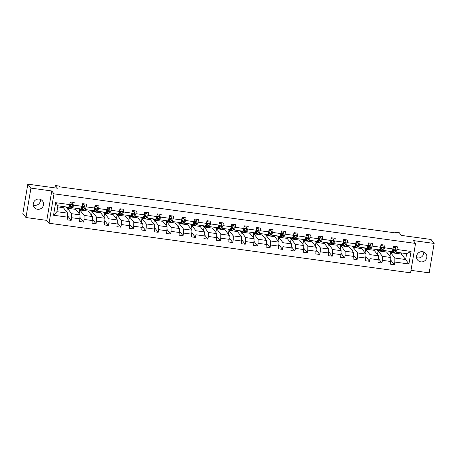 <?xml version="1.0" encoding="UTF-8"?>
<svg xmlns="http://www.w3.org/2000/svg" width="457" height="457" viewBox="0 0 457 457"><rect width="100%" height="100%" fill="white"/><g stroke="black" fill="none" stroke-linecap="round" stroke-linejoin="round"><path stroke-width="0.69" d="M422.565 251.687A5.233 5.073 141.9 0 0 417.584 260.004A5.233 5.073 141.9 0 0 426.13 259.29A5.233 5.073 141.9 0 0 422.565 251.687M416.573 257.594A5.233 5.073 141.9 0 0 423.725 251.984M39.268 199.103A5.233 5.073 141.9 0 0 34.286 207.421A5.233 5.073 141.9 0 0 42.832 206.713A5.233 5.073 141.9 0 0 39.268 199.103M33.275 205.016A5.233 5.073 141.9 0 0 40.427 199.406M25.958 217.526L46.797 220.383L51.767 190.98L30.933 188.118L25.958 217.526L22.85 213.562L27.826 184.16L57.468 188.227L55.354 185.536L54.954 187.884M30.933 188.118L27.826 184.16M410.997 270.344L429.174 272.84L434.15 243.438L431.042 239.474L401.4 235.412L399.287 232.716L395.659 232.219L395.539 232.91M49.036 223.233L410.575 272.829L415.55 243.427L54.006 193.831L49.036 223.233L46.797 220.383M389.941 256.297L390.569 252.567L394.871 258.051L405.627 259.525L408.935 263.986L394.831 262.055L394.38 264.717L390.855 260.227M390.569 252.567L401.326 254.046L405.627 259.525L406.621 253.646L395.865 252.167L395.145 251.253M394.871 258.051L394.831 262.055M377.505 254.589L378.139 250.864L382.44 256.343L390.889 257.502L390.392 264.169L394.38 264.717M390.844 261.507L382.395 260.347L381.949 263.009L378.425 258.525M365.074 252.887L365.709 249.156L370.01 254.64L378.453 255.8L377.962 262.461L381.949 263.009M378.413 259.799L369.964 258.639L369.513 261.301L365.994 256.817M352.644 251.179L353.278 247.454L357.58 252.932L366.023 254.092L365.531 260.758L369.513 261.301M365.983 258.096L357.534 256.937L357.083 259.599L353.564 255.115M340.214 249.476L340.842 245.746L345.144 251.23L353.592 252.39L353.101 259.05L357.083 259.599M353.552 256.388L345.104 255.229L344.652 257.891L341.133 253.407M327.783 247.768L328.412 244.044L332.713 249.522L341.162 250.682L340.671 257.348L344.652 257.891M341.122 254.686L332.673 253.526L332.222 256.188L328.703 251.704M315.353 246.066L315.981 242.336L320.283 247.82L328.732 248.974L328.24 255.64L332.222 256.188M328.686 252.978L320.243 251.818L319.791 254.48L316.273 249.996M302.922 244.358L303.551 240.633L307.852 246.112L316.301 247.271L315.804 253.938L319.791 254.48M316.255 251.276L307.812 250.116L307.361 252.778L303.836 248.294M290.486 242.65L291.12 238.925L295.422 244.409L303.865 245.563L303.374 252.23L307.361 252.778M303.825 249.568L295.376 248.408L294.931 251.07L291.406 246.586M278.056 240.948L278.69 237.223L282.992 242.701L291.435 243.861L290.943 250.527L294.931 251.07M291.395 247.865L282.946 246.706L282.495 249.368L278.976 244.878M265.626 239.24L266.254 235.515L270.561 240.993L279.004 242.153L278.513 248.819L282.495 249.368M278.964 246.157L270.515 244.998L270.064 247.66L266.545 243.175M253.195 237.537L253.824 233.807L258.125 239.291L266.574 240.451L266.083 247.117L270.064 247.66M266.534 244.449L258.085 243.295L257.634 245.957L254.115 241.467M240.765 235.829L241.393 232.105L245.695 237.583L254.143 238.743L253.652 245.409L257.634 245.957M254.098 242.747L245.655 241.587L245.203 244.249L241.684 239.765M228.334 234.127L228.963 230.397L233.264 235.881L241.713 237.04L241.222 243.701L245.203 244.249M241.667 241.039L233.224 239.885L232.773 242.547L229.254 238.057M215.904 232.419L216.532 228.694L220.834 234.173L229.283 235.332L228.786 241.999L232.773 242.547M229.237 239.337L220.794 238.177L220.343 240.839L216.818 236.355M203.468 230.716L204.102 226.986L208.403 232.47L216.847 233.63L216.355 240.291L220.343 240.839M216.807 237.629L208.358 236.475L207.912 239.137L204.388 234.647M191.037 229.008L191.672 225.284L195.973 230.762L204.416 231.922L203.925 238.588L207.912 239.137M204.376 235.926L195.927 234.767L195.476 237.429L191.957 232.944M178.607 227.306L179.235 223.576L183.537 229.06L191.986 230.219L191.494 236.88L195.476 237.429M191.946 234.218L183.497 233.059L183.046 235.721L179.527 231.236M166.177 225.598L166.805 221.874L171.107 227.352L179.555 228.511L179.064 235.178L183.046 235.721M179.515 232.516L171.067 231.356L170.615 234.018L167.096 229.534M153.746 223.896L154.375 220.165L158.676 225.649L167.125 226.803L166.634 233.47L170.615 234.018M167.079 230.808L158.636 229.648L158.185 232.31L154.666 227.826M141.316 222.188L141.944 218.463L146.246 223.941L154.695 225.101L154.198 231.768L158.185 232.31M154.649 229.106L146.206 227.946L145.754 230.608L142.236 226.124M128.885 220.485L129.514 216.755L133.815 222.239L142.264 223.393L141.767 230.06L145.754 230.608M142.218 227.397L133.77 226.238L133.324 228.9L129.799 224.416M116.449 218.777L117.083 215.053L121.385 220.531L129.828 221.691L129.337 228.357L133.324 228.9M129.788 225.695L121.339 224.536L120.894 227.198L117.369 222.713M104.019 217.069L104.653 213.345L108.955 218.823L117.398 219.983L116.906 226.649L120.894 227.198M117.358 223.987L108.909 222.827L108.458 225.49L104.939 221.005M91.589 215.367L92.217 211.637L96.518 217.121L104.967 218.28L104.476 224.947L108.458 225.49M104.927 222.285L96.478 221.125L96.027 223.787L92.508 219.297M79.158 213.659L79.786 209.934L84.088 215.413L92.537 216.572L92.046 223.239L96.027 223.787M92.497 220.577L84.048 219.417L83.597 222.079L80.078 217.595M66.728 211.957L67.356 208.226L71.658 213.71L80.106 214.87L79.615 221.531L83.597 222.079M80.061 218.869L71.618 217.715L71.166 220.377L67.647 215.887M67.63 217.166L53.526 215.23L55.651 202.674L69.755 204.61L68.67 207.284L57.913 205.804L56.914 211.688L67.676 213.162L67.179 219.828L71.166 220.377M73.737 205.159L82.186 206.318L81.1 208.986L72.652 207.826L73.737 205.159L74.188 202.497L70.207 201.948L69.755 204.61M86.173 206.861L94.616 208.021L93.531 210.694L85.082 209.535L86.173 206.861L86.619 204.199L82.637 203.656L82.186 206.318M98.603 208.569L107.047 209.729L105.961 212.396L97.518 211.243L98.603 208.569L99.055 205.907L95.067 205.359L94.616 208.021M111.034 210.271L119.483 211.431L118.392 214.105L109.948 212.945L111.034 210.271L111.485 207.609L107.498 207.067L107.047 209.729M123.464 211.979L131.913 213.139L130.828 215.807L122.379 214.653L123.464 211.979L123.916 209.317L119.928 208.769L119.483 211.431M135.895 213.682L144.343 214.841L143.258 217.515L134.809 216.355L135.895 213.682L136.346 211.02L132.364 210.477L131.913 213.139M148.325 215.39L156.774 216.549L155.688 219.223L147.24 218.063L148.325 215.39L148.776 212.728L144.795 212.179L144.343 214.841M160.761 217.092L169.204 218.252L168.119 220.925L159.67 219.766L160.761 217.092L161.207 214.43L157.225 213.887L156.774 216.549M173.192 218.8L181.635 219.96L180.549 222.633L172.1 221.474L173.192 218.8L173.637 216.138L169.656 215.59L169.204 218.252M185.622 220.508L194.065 221.662L192.98 224.336L184.537 223.176L185.622 220.508L186.073 217.84L182.086 217.298L181.635 219.96M198.052 222.211L206.501 223.37L205.41 226.044L196.967 224.884L198.052 222.211L198.504 219.549L194.516 219L194.065 221.662M210.483 223.919L218.932 225.073L217.846 227.746L209.397 226.586L210.483 223.919L210.934 221.257L206.947 220.708L206.501 223.37M222.913 225.621L231.362 226.781L230.277 229.454L221.828 228.294L222.913 225.621L223.364 222.959L219.383 222.41L218.932 225.073M235.344 227.329L243.792 228.483L242.707 231.156L234.258 229.997L235.344 227.329L235.795 224.667L231.813 224.119L231.362 226.781M247.78 229.031L256.223 230.191L255.137 232.864L246.689 231.705L247.78 229.031L248.225 226.369L244.244 225.821L243.792 228.483M260.21 230.739L268.653 231.899L267.568 234.567L259.119 233.413L260.21 230.739L260.661 228.077L256.674 227.529L256.223 230.191M272.64 232.442L281.089 233.601L279.998 236.275L271.555 235.115L272.64 232.442L273.092 229.78L269.104 229.237L268.653 231.899M285.071 234.15L293.52 235.309L292.429 237.977L283.986 236.823L285.071 234.15L285.522 231.488L281.535 230.939L281.089 233.601M297.501 235.852L305.95 237.012L304.865 239.685L296.416 238.525L297.501 235.852L297.953 233.19L293.965 232.647L293.52 235.309M309.932 237.56L318.38 238.72L317.295 241.393L308.846 240.233L309.932 237.56L310.383 234.898L306.401 234.35L305.95 237.012M322.362 239.262L330.811 240.422L329.726 243.095L321.277 241.936L322.362 239.262L322.813 236.6L318.832 236.058L318.38 238.72M334.798 240.97L343.241 242.13L342.156 244.803L333.707 243.644L334.798 240.97L335.244 238.308L331.262 237.76L330.811 240.422M347.229 242.673L355.672 243.832L354.586 246.506L346.143 245.346L347.229 242.673L347.68 240.011L343.693 239.468L343.241 242.13M359.659 244.381L368.108 245.54L367.017 248.214L358.574 247.054L359.659 244.381L360.11 241.719L356.123 241.17L355.672 243.832M372.089 246.089L380.538 247.243L379.447 249.916L371.004 248.757L372.089 246.089L372.541 243.427L368.553 242.878L368.108 245.54M384.52 247.791L392.969 248.951L391.883 251.624L383.434 250.465L384.52 247.791L384.971 245.129L380.989 244.581L380.538 247.243M395.865 252.167L396.95 249.499L397.401 246.837L393.42 246.289L392.969 248.951M396.95 249.499L411.054 251.43L408.935 263.986M55.354 185.536L58.982 186.033L59.599 186.822L396.282 233.013L395.659 232.219M383.434 250.465L382.715 249.545M378.139 250.864L386.582 252.024L390.889 257.502M382.44 256.343L382.395 260.347M371.004 248.757L370.284 247.843M365.709 249.156L374.152 250.316L378.453 255.8M370.01 254.64L369.964 258.639M358.574 247.054L357.854 246.134M353.278 247.454L361.721 248.614L366.023 254.092M357.58 252.932L357.534 256.937M346.143 245.346L345.423 244.432M340.842 245.746L349.291 246.906L353.592 252.39M345.144 251.23L345.104 255.229M333.707 243.644L332.987 242.724M328.412 244.044L336.86 245.203L341.162 250.682M332.713 249.522L332.673 253.526M321.277 241.936L320.557 241.022M315.981 242.336L324.43 243.495L328.732 248.974M320.283 247.82L320.243 251.818M308.846 240.233L308.127 239.314M303.551 240.633L312 241.787L316.301 247.271M307.852 246.112L307.812 250.116M296.416 238.525L295.696 237.611M291.12 238.925L299.564 240.085L303.865 245.563M295.422 244.409L295.376 248.408M283.986 236.823L283.266 235.903M278.69 237.223L287.133 238.377L291.435 243.861M282.992 242.701L282.946 246.706M271.555 235.115L270.835 234.201M266.254 235.515L274.703 236.675L279.004 242.153M270.561 240.993L270.515 244.998M259.119 233.413L258.405 232.493M253.824 233.807L262.272 234.967L266.574 240.451M258.125 239.291L258.085 243.295M246.689 231.705L245.969 230.785M241.393 232.105L249.842 233.264L254.143 238.743M245.695 237.583L245.655 241.587M234.258 229.997L233.538 229.083M228.963 230.397L237.412 231.556L241.713 237.04M233.264 235.881L233.224 239.885M221.828 228.294L221.108 227.375M216.532 228.694L224.981 229.854L229.283 235.332M220.834 234.173L220.794 238.177M209.397 226.586L208.678 225.672M204.102 226.986L212.545 228.146L216.847 233.63M208.403 232.47L208.358 236.475M196.967 224.884L196.247 223.964M191.672 225.284L200.115 226.444L204.416 231.922M195.973 230.762L195.927 234.767M184.537 223.176L183.817 222.262M179.235 223.576L187.684 224.735L191.986 230.219M183.537 229.06L183.497 233.059M172.1 221.474L171.381 220.554M166.805 221.874L175.254 223.033L179.555 228.511M171.107 227.352L171.067 231.356M159.67 219.766L158.95 218.852M154.375 220.165L162.823 221.325L167.125 226.803M158.676 225.649L158.636 229.648M147.24 218.063L146.52 217.144M141.944 218.463L150.393 219.617L154.695 225.101M146.246 223.941L146.206 227.946M134.809 216.355L134.09 215.441M129.514 216.755L137.963 217.915L142.264 223.393M133.815 222.239L133.77 226.238M122.379 214.653L121.659 213.733M117.083 215.053L125.526 216.207L129.828 221.691M121.385 220.531L121.339 224.536M109.948 212.945L109.229 212.031M104.653 213.345L113.096 214.504L117.398 219.983M108.955 218.823L108.909 222.827M97.518 211.243L96.798 210.323M92.217 211.637L100.666 212.796L104.967 218.28M96.518 217.121L96.478 221.125M85.082 209.535L84.362 208.62M79.786 209.934L88.235 211.094L92.537 216.572M84.088 215.413L84.048 219.417M72.652 207.826L71.932 206.912M67.356 208.226L75.805 209.386L80.106 214.87M71.658 213.71L71.618 217.715M55.651 202.674L57.913 205.804M51.767 190.98L54.006 193.831M434.15 243.438L413.311 240.576L415.55 243.427M401.326 254.046L401.514 252.944M57.725 206.907L63.374 207.684L67.676 213.162M56.914 211.688L53.526 215.23M411.054 251.43L406.621 253.646M67.505 207.124L67.35 207.387A6.255 1.125 97.8 0 1 66.836 207.838A6.255 1.125 97.8 0 1 66.402 206.97M70.041 202.937L72.115 203.222L72.646 204.919A2.165 0.388 97.8 0 1 72.206 206.45L71.338 207.935A6.255 1.125 97.8 0 1 70.824 208.381L69.31 208.175A6.255 1.125 -82.2 0 0 69.824 207.724L70.692 206.244A2.165 0.388 -82.2 0 0 71.012 205.29L70.932 204.936M70.652 202.834A5.193 0.931 97.8 0 1 70.686 202.571L70.749 202.023M70.521 205.656A5.193 0.931 97.8 0 1 70.515 204.759M72.115 203.222L70.07 202.754M69.253 206.935A5.193 0.931 97.8 0 0 69.453 207.124A5.193 0.931 97.8 0 0 69.881 206.747L71.012 205.29L70.058 205.159A2.165 0.388 97.8 0 1 69.732 206.113L68.864 207.592A6.255 1.125 97.8 0 1 68.35 208.044L66.836 207.838M68.916 207.512A6.255 1.125 -82.2 0 0 69.31 208.175M79.935 208.826L79.781 209.095A6.255 1.125 97.8 0 1 79.272 209.54A6.255 1.125 97.8 0 1 78.833 208.678M82.471 204.639L84.545 204.925L85.076 206.627A2.165 0.388 97.8 0 1 84.636 208.158L83.768 209.637A6.255 1.125 97.8 0 1 83.254 210.089L81.74 209.883A6.255 1.125 -82.2 0 0 82.254 209.432L83.123 207.946A2.165 0.388 -82.2 0 0 83.442 206.992L83.363 206.638M83.083 204.542A5.193 0.931 97.8 0 1 83.117 204.279L83.18 203.731M82.951 207.364A5.193 0.931 97.8 0 1 82.945 206.467M84.545 204.925L82.5 204.462M81.683 208.643A5.193 0.931 97.8 0 0 81.883 208.826A5.193 0.931 97.8 0 0 82.311 208.455L83.442 206.992L82.489 206.861A2.165 0.388 97.8 0 1 82.163 207.815L81.295 209.3A6.255 1.125 97.8 0 1 80.786 209.752L79.272 209.54M81.346 209.215A6.255 1.125 -82.2 0 0 81.74 209.883M92.365 210.534L92.211 210.797A6.255 1.125 97.8 0 1 91.703 211.248A6.255 1.125 97.8 0 1 91.269 210.38M94.902 206.347L96.975 206.633L97.507 208.329A2.165 0.388 97.8 0 1 97.067 209.86L96.199 211.345A6.255 1.125 97.8 0 1 95.684 211.791L94.171 211.585A6.255 1.125 -82.2 0 0 94.685 211.134L95.553 209.654A2.165 0.388 -82.2 0 0 95.873 208.7L95.793 208.346M95.519 206.25A5.193 0.931 97.8 0 1 95.547 205.981L95.61 205.433M95.382 209.066A5.193 0.931 97.8 0 1 95.382 208.175M96.975 206.633L94.93 206.164M94.113 210.346A5.193 0.931 97.8 0 0 94.313 210.534A5.193 0.931 97.8 0 0 94.742 210.163L95.873 208.7L94.919 208.569A2.165 0.388 97.8 0 1 94.593 209.523L93.725 211.008A6.255 1.125 97.8 0 1 93.217 211.454L91.703 211.248M93.776 210.923A6.255 1.125 -82.2 0 0 94.171 211.585M104.802 212.237L104.647 212.505A6.255 1.125 97.8 0 1 104.133 212.951A6.255 1.125 97.8 0 1 103.699 212.088M107.332 208.049L109.412 208.335L109.937 210.037A2.165 0.388 97.8 0 1 109.497 211.568L108.629 213.048A6.255 1.125 97.8 0 1 108.115 213.499L106.601 213.293A6.255 1.125 -82.2 0 0 107.115 212.842L107.983 211.357A2.165 0.388 -82.2 0 0 108.309 210.403L108.229 210.049M107.949 207.952A5.193 0.931 97.8 0 1 107.978 207.689L108.041 207.141M107.812 210.774A5.193 0.931 97.8 0 1 107.812 209.877M109.412 208.335L107.361 207.872M106.544 212.054A5.193 0.931 97.8 0 0 106.749 212.237A5.193 0.931 97.8 0 0 107.172 211.865L108.309 210.403L107.349 210.271A2.165 0.388 97.8 0 1 107.029 211.225L106.161 212.711A6.255 1.125 97.8 0 1 105.647 213.162L104.133 212.951M106.207 212.625A6.255 1.125 -82.2 0 0 106.601 213.293M117.232 213.945L117.078 214.207A6.255 1.125 97.8 0 1 116.564 214.659A6.255 1.125 97.8 0 1 116.129 213.796M119.763 209.757L121.842 210.043L122.367 211.74A2.165 0.388 97.8 0 1 121.928 213.27L121.059 214.756A6.255 1.125 97.8 0 1 120.551 215.207L119.031 214.996A6.255 1.125 -82.2 0 0 119.545 214.55L120.414 213.065A2.165 0.388 -82.2 0 0 120.739 212.111L120.659 211.757M120.38 209.66A5.193 0.931 97.8 0 1 120.408 209.392L120.477 208.843M120.242 212.476A5.193 0.931 97.8 0 1 120.242 211.585M121.842 210.043L119.791 209.58M118.974 213.756A5.193 0.931 97.8 0 0 119.18 213.945A5.193 0.931 97.8 0 0 119.603 213.573L120.739 212.111L119.78 211.979A2.165 0.388 97.8 0 1 119.46 212.933L118.592 214.419A6.255 1.125 97.8 0 1 118.077 214.864L116.564 214.659M118.637 214.333A6.255 1.125 -82.2 0 0 119.031 214.996M129.662 215.653L129.508 215.915A6.255 1.125 97.8 0 1 128.994 216.361A6.255 1.125 97.8 0 1 128.56 215.498M132.193 211.465L134.272 211.745L134.798 213.448A2.165 0.388 97.8 0 1 134.358 214.979L133.49 216.458A6.255 1.125 97.8 0 1 132.981 216.909L131.467 216.704A6.255 1.125 -82.2 0 0 131.976 216.252L132.844 214.773A2.165 0.388 -82.2 0 0 133.17 213.813L133.09 213.465M132.81 211.363A5.193 0.931 97.8 0 1 132.838 211.1L132.907 210.551M132.673 214.184A5.193 0.931 97.8 0 1 132.673 213.288M134.272 211.745L132.227 211.283M131.405 215.464A5.193 0.931 97.8 0 0 131.61 215.647A5.193 0.931 97.8 0 0 132.033 215.276L133.17 213.813L132.216 213.682A2.165 0.388 97.8 0 1 131.89 214.641L131.022 216.121A6.255 1.125 97.8 0 1 130.508 216.572L128.994 216.361M131.068 216.035A6.255 1.125 -82.2 0 0 131.467 216.704M142.093 217.355L141.938 217.618A6.255 1.125 97.8 0 1 141.424 218.069A6.255 1.125 97.8 0 1 140.99 217.206M144.623 213.168L146.703 213.453L147.228 215.15A2.165 0.388 97.8 0 1 146.788 216.681L145.92 218.166A6.255 1.125 97.8 0 1 145.412 218.617L143.898 218.406A6.255 1.125 -82.2 0 0 144.406 217.96L145.275 216.475A2.165 0.388 -82.2 0 0 145.6 215.521L145.52 215.167M145.24 213.071A5.193 0.931 97.8 0 1 145.269 212.802L145.337 212.254M145.103 215.887A5.193 0.931 97.8 0 1 145.103 214.996M146.703 213.453L144.658 212.991M143.835 217.172A5.193 0.931 97.8 0 0 144.041 217.355A5.193 0.931 97.8 0 0 144.463 216.984L145.6 215.521L144.646 215.39A2.165 0.388 97.8 0 1 144.321 216.344L143.452 217.829A6.255 1.125 97.8 0 1 142.938 218.275L141.424 218.069M143.504 217.743A6.255 1.125 -82.2 0 0 143.898 218.406M154.523 219.063L154.369 219.326A6.255 1.125 97.8 0 1 153.855 219.771A6.255 1.125 97.8 0 1 153.421 218.909M157.059 214.876L159.133 215.156L159.664 216.858A2.165 0.388 97.8 0 1 159.225 218.389L158.356 219.874A6.255 1.125 97.8 0 1 157.842 220.32L156.328 220.114A6.255 1.125 -82.2 0 0 156.842 219.663L157.711 218.183A2.165 0.388 -82.2 0 0 158.031 217.224L157.951 216.875M157.671 214.773A5.193 0.931 97.8 0 1 157.705 214.51L157.768 213.962M157.539 217.595A5.193 0.931 97.8 0 1 157.534 216.698M159.133 215.156L157.088 214.693M156.271 218.874A5.193 0.931 97.8 0 0 156.471 219.057A5.193 0.931 97.8 0 0 156.9 218.686L158.031 217.224L157.077 217.092A2.165 0.388 97.8 0 1 156.751 218.052L155.883 219.531A6.255 1.125 97.8 0 1 155.374 219.983L153.855 219.771M155.934 219.451A6.255 1.125 -82.2 0 0 156.328 220.114M166.954 220.765L166.799 221.028A6.255 1.125 97.8 0 1 166.291 221.479A6.255 1.125 97.8 0 1 165.851 220.617M169.49 216.578L171.564 216.864L172.095 218.56A2.165 0.388 97.8 0 1 171.655 220.091L170.787 221.576A6.255 1.125 97.8 0 1 170.272 222.028L168.759 221.816A6.255 1.125 -82.2 0 0 169.273 221.371L170.141 219.886A2.165 0.388 -82.2 0 0 170.461 218.932L170.381 218.577M170.101 216.481A5.193 0.931 97.8 0 1 170.135 216.212L170.198 215.664M169.97 219.303A5.193 0.931 97.8 0 1 169.97 218.406M171.564 216.864L169.518 216.401M168.702 220.582A5.193 0.931 97.8 0 0 168.901 220.765A5.193 0.931 97.8 0 0 169.33 220.394L170.461 218.932L169.507 218.8A2.165 0.388 97.8 0 1 169.181 219.754L168.313 221.239A6.255 1.125 97.8 0 1 167.805 221.685L166.291 221.479M168.365 221.154A6.255 1.125 -82.2 0 0 168.759 221.816M179.39 222.473L179.23 222.736A6.255 1.125 97.8 0 1 178.721 223.187A6.255 1.125 97.8 0 1 178.287 222.319M181.92 218.286L183.994 218.572L184.525 220.268A2.165 0.388 97.8 0 1 184.085 221.799L183.217 223.284A6.255 1.125 97.8 0 1 182.703 223.73L181.189 223.524A6.255 1.125 -82.2 0 0 181.703 223.073L182.572 221.594A2.165 0.388 -82.2 0 0 182.897 220.634L182.817 220.285M182.537 218.183A5.193 0.931 97.8 0 1 182.566 217.92L182.629 217.372M182.4 221.005A5.193 0.931 97.8 0 1 182.4 220.108M183.994 218.572L181.949 218.103M181.132 222.285A5.193 0.931 97.8 0 0 181.338 222.473A5.193 0.931 97.8 0 0 181.76 222.096L182.897 220.634L181.937 220.503A2.165 0.388 97.8 0 1 181.612 221.462L180.744 222.942A6.255 1.125 97.8 0 1 180.235 223.393L178.721 223.187M180.795 222.862A6.255 1.125 -82.2 0 0 181.189 223.524M191.82 224.176L191.666 224.438A6.255 1.125 97.8 0 1 191.152 224.89A6.255 1.125 97.8 0 1 190.718 224.027M194.351 219.988L196.43 220.274L196.956 221.971A2.165 0.388 97.8 0 1 196.516 223.507L195.647 224.987A6.255 1.125 97.8 0 1 195.133 225.438L193.619 225.227A6.255 1.125 -82.2 0 0 194.134 224.781L195.002 223.296A2.165 0.388 -82.2 0 0 195.328 222.342L195.248 221.988M194.968 219.891A5.193 0.931 97.8 0 1 194.996 219.628L195.059 219.074M194.831 222.713A5.193 0.931 97.8 0 1 194.831 221.816M196.43 220.274L194.379 219.811M193.562 223.993A5.193 0.931 97.8 0 0 193.768 224.176A5.193 0.931 97.8 0 0 194.191 223.804L195.328 222.342L194.368 222.211A2.165 0.388 97.8 0 1 194.048 223.165L193.18 224.65A6.255 1.125 97.8 0 1 192.665 225.095L191.152 224.89M193.225 224.564A6.255 1.125 -82.2 0 0 193.619 225.227M204.25 225.884L204.096 226.146A6.255 1.125 97.8 0 1 203.582 226.598A6.255 1.125 97.8 0 1 203.148 225.729M206.781 221.696L208.86 221.982L209.386 223.679A2.165 0.388 97.8 0 1 208.946 225.21L208.078 226.695A6.255 1.125 97.8 0 1 207.569 227.14L206.056 226.935A6.255 1.125 -82.2 0 0 206.564 226.483L207.432 225.004A2.165 0.388 -82.2 0 0 207.758 224.05L207.678 223.696M207.398 221.594A5.193 0.931 97.8 0 1 207.427 221.331L207.495 220.782M207.261 224.416A5.193 0.931 97.8 0 1 207.261 223.519M208.86 221.982L206.815 221.514M205.993 225.695A5.193 0.931 97.8 0 0 206.198 225.884A5.193 0.931 97.8 0 0 206.621 225.507L207.758 224.05L206.798 223.919A2.165 0.388 97.8 0 1 206.478 224.873L205.61 226.352A6.255 1.125 97.8 0 1 205.096 226.803L203.582 226.598M205.656 226.272A6.255 1.125 -82.2 0 0 206.056 226.935M216.681 227.586L216.527 227.854A6.255 1.125 97.8 0 1 216.012 228.3A6.255 1.125 97.8 0 1 215.578 227.437M219.211 223.399L221.291 223.684L221.816 225.387A2.165 0.388 97.8 0 1 221.377 226.918L220.508 228.397A6.255 1.125 97.8 0 1 220 228.848L218.486 228.637A6.255 1.125 -82.2 0 0 218.994 228.192L219.863 226.706A2.165 0.388 -82.2 0 0 220.188 225.752L220.108 225.398M219.828 223.302A5.193 0.931 97.8 0 1 219.857 223.039L219.926 222.485M219.691 226.124A5.193 0.931 97.8 0 1 219.691 225.227M221.291 223.684L219.246 223.222M218.423 227.403A5.193 0.931 97.8 0 0 218.629 227.586A5.193 0.931 97.8 0 0 219.052 227.215L220.188 225.752L219.234 225.621A2.165 0.388 97.8 0 1 218.909 226.575L218.04 228.06A6.255 1.125 97.8 0 1 217.526 228.511L216.012 228.3M218.092 227.974A6.255 1.125 -82.2 0 0 218.486 228.637M229.111 229.294L228.957 229.557A6.255 1.125 97.8 0 1 228.443 230.008A6.255 1.125 97.8 0 1 228.009 229.14M231.648 225.107L233.721 225.392L234.252 227.089A2.165 0.388 97.8 0 1 233.813 228.62L232.944 230.105A6.255 1.125 97.8 0 1 232.43 230.551L230.916 230.345A6.255 1.125 -82.2 0 0 231.425 229.894L232.293 228.414A2.165 0.388 -82.2 0 0 232.619 227.46L232.539 227.106M232.259 225.004A5.193 0.931 97.8 0 1 232.287 224.741L232.356 224.193M232.122 227.826A5.193 0.931 97.8 0 1 232.122 226.929M233.721 225.392L231.676 224.924M230.859 229.106A5.193 0.931 97.8 0 0 231.059 229.294A5.193 0.931 97.8 0 0 231.488 228.917L232.619 227.46L231.665 227.329A2.165 0.388 97.8 0 1 231.339 228.283L230.471 229.762A6.255 1.125 97.8 0 1 229.957 230.214L228.443 230.008M230.522 229.682A6.255 1.125 -82.2 0 0 230.916 230.345M241.542 230.996L241.387 231.265A6.255 1.125 97.8 0 1 240.879 231.71A6.255 1.125 97.8 0 1 240.439 230.848M244.078 226.809L246.152 227.095L246.683 228.797A2.165 0.388 97.8 0 1 246.243 230.328L245.375 231.808A6.255 1.125 97.8 0 1 244.861 232.259L243.347 232.053A6.255 1.125 -82.2 0 0 243.861 231.602L244.729 230.117A2.165 0.388 -82.2 0 0 245.049 229.163L244.969 228.808M244.689 226.712A5.193 0.931 97.8 0 1 244.724 226.449L244.786 225.901M244.558 229.534A5.193 0.931 97.8 0 1 244.552 228.637M246.152 227.095L244.107 226.632M243.29 230.814A5.193 0.931 97.8 0 0 243.49 230.996A5.193 0.931 97.8 0 0 243.918 230.625L245.049 229.163L244.095 229.031A2.165 0.388 97.8 0 1 243.77 229.985L242.901 231.471A6.255 1.125 97.8 0 1 242.393 231.922L240.879 231.71M242.953 231.385A6.255 1.125 -82.2 0 0 243.347 232.053M253.972 232.704L253.818 232.967A6.255 1.125 97.8 0 1 253.309 233.418A6.255 1.125 97.8 0 1 252.87 232.55M256.508 228.517L258.582 228.803L259.113 230.499A2.165 0.388 97.8 0 1 258.673 232.03L257.805 233.516A6.255 1.125 97.8 0 1 257.291 233.961L255.777 233.756A6.255 1.125 -82.2 0 0 256.291 233.304L257.16 231.825A2.165 0.388 -82.2 0 0 257.48 230.871L257.4 230.517M257.12 228.414A5.193 0.931 97.8 0 1 257.154 228.152L257.217 227.603M256.988 231.236A5.193 0.931 97.8 0 1 256.988 230.345M258.582 228.803L256.537 228.334M255.72 232.516A5.193 0.931 97.8 0 0 255.92 232.704A5.193 0.931 97.8 0 0 256.348 232.327L257.48 230.871L256.526 230.739A2.165 0.388 97.8 0 1 256.2 231.693L255.332 233.173A6.255 1.125 97.8 0 1 254.823 233.624L253.309 233.418M255.383 233.093A6.255 1.125 -82.2 0 0 255.777 233.756M266.408 234.407L266.248 234.675A6.255 1.125 97.8 0 1 265.74 235.121A6.255 1.125 97.8 0 1 265.306 234.258M268.939 230.219L271.018 230.505L271.544 232.207A2.165 0.388 97.8 0 1 271.104 233.738L270.236 235.218A6.255 1.125 97.8 0 1 269.721 235.669L268.208 235.464A6.255 1.125 -82.2 0 0 268.722 235.012L269.59 233.527A2.165 0.388 -82.2 0 0 269.916 232.573L269.836 232.219M269.556 230.122A5.193 0.931 97.8 0 1 269.584 229.86L269.647 229.311M269.419 232.944A5.193 0.931 97.8 0 1 269.419 232.047M271.018 230.505L268.967 230.042M268.15 234.224A5.193 0.931 97.8 0 0 268.356 234.407A5.193 0.931 97.8 0 0 268.779 234.035L269.916 232.573L268.956 232.442A2.165 0.388 97.8 0 1 268.636 233.396L267.768 234.881A6.255 1.125 97.8 0 1 267.254 235.332L265.74 235.121M267.813 234.795A6.255 1.125 -82.2 0 0 268.208 235.464M278.839 236.115L278.684 236.378A6.255 1.125 97.8 0 1 278.17 236.829A6.255 1.125 97.8 0 1 277.736 235.961M281.369 231.928L283.449 232.213L283.974 233.91A2.165 0.388 97.8 0 1 283.534 235.441L282.666 236.926A6.255 1.125 97.8 0 1 282.152 237.377L280.638 237.166A6.255 1.125 -82.2 0 0 281.152 236.72L282.02 235.235A2.165 0.388 -82.2 0 0 282.346 234.281L282.266 233.927M281.986 231.83A5.193 0.931 97.8 0 1 282.015 231.562L282.078 231.013M281.849 234.647A5.193 0.931 97.8 0 1 281.849 233.756M283.449 232.213L281.398 231.75M280.581 235.926A5.193 0.931 97.8 0 0 280.787 236.115A5.193 0.931 97.8 0 0 281.209 235.743L282.346 234.281L281.386 234.15A2.165 0.388 97.8 0 1 281.066 235.104L280.198 236.589A6.255 1.125 97.8 0 1 279.684 237.034L278.17 236.829M280.244 236.503A6.255 1.125 -82.2 0 0 280.638 237.166M291.269 237.823L291.115 238.086A6.255 1.125 97.8 0 1 290.601 238.531A6.255 1.125 97.8 0 1 290.166 237.669M293.8 233.63L295.879 233.915L296.404 235.618A2.165 0.388 97.8 0 1 295.965 237.149L295.096 238.628A6.255 1.125 97.8 0 1 294.588 239.08L293.074 238.874A6.255 1.125 -82.2 0 0 293.583 238.423L294.451 236.937A2.165 0.388 -82.2 0 0 294.776 235.983L294.696 235.635M294.417 233.533A5.193 0.931 97.8 0 1 294.445 233.27L294.514 232.722M294.279 236.355A5.193 0.931 97.8 0 1 294.279 235.458M295.879 233.915L293.834 233.453M293.011 237.634A5.193 0.931 97.8 0 0 293.217 237.817A5.193 0.931 97.8 0 0 293.64 237.446L294.776 235.983L293.817 235.852A2.165 0.388 97.8 0 1 293.497 236.806L292.629 238.291A6.255 1.125 97.8 0 1 292.114 238.743L290.601 238.531M292.674 238.206A6.255 1.125 -82.2 0 0 293.074 238.874M303.699 239.525L303.545 239.788A6.255 1.125 97.8 0 1 303.031 240.239A6.255 1.125 97.8 0 1 302.597 239.377M306.23 235.338L308.309 235.623L308.835 237.32A2.165 0.388 97.8 0 1 308.395 238.851L307.527 240.336A6.255 1.125 97.8 0 1 307.018 240.788L305.505 240.576A6.255 1.125 -82.2 0 0 306.013 240.131L306.881 238.645A2.165 0.388 -82.2 0 0 307.207 237.691L307.127 237.337M306.847 235.241A5.193 0.931 97.8 0 1 306.876 234.972L306.944 234.424M306.71 238.057A5.193 0.931 97.8 0 1 306.71 237.166M308.309 235.623L306.264 235.161M305.442 239.337A5.193 0.931 97.8 0 0 305.647 239.525A5.193 0.931 97.8 0 0 306.07 239.154L307.207 237.691L306.253 237.56A2.165 0.388 97.8 0 1 305.927 238.514L305.059 239.999A6.255 1.125 97.8 0 1 304.545 240.445L303.031 240.239M305.11 239.914A6.255 1.125 -82.2 0 0 305.505 240.576M316.13 241.233L315.976 241.496A6.255 1.125 97.8 0 1 315.461 241.942A6.255 1.125 97.8 0 1 315.027 241.079M318.666 237.046L320.74 237.326L321.271 239.028A2.165 0.388 97.8 0 1 320.831 240.559L319.963 242.039A6.255 1.125 97.8 0 1 319.449 242.49L317.935 242.284A6.255 1.125 -82.2 0 0 318.449 241.833L319.317 240.353A2.165 0.388 -82.2 0 0 319.637 239.394L319.557 239.045M319.277 236.943A5.193 0.931 97.8 0 1 319.306 236.68L319.374 236.132M319.146 239.765A5.193 0.931 97.8 0 1 319.14 238.868M320.74 237.326L318.695 236.863M317.878 241.045A5.193 0.931 97.8 0 0 318.078 241.227A5.193 0.931 97.8 0 0 318.506 240.856L319.637 239.394L318.683 239.262A2.165 0.388 97.8 0 1 318.358 240.222L317.489 241.702A6.255 1.125 97.8 0 1 316.975 242.153L315.461 241.942M317.541 241.622A6.255 1.125 -82.2 0 0 317.935 242.284M328.56 242.935L328.406 243.198A6.255 1.125 97.8 0 1 327.898 243.65A6.255 1.125 97.8 0 1 327.458 242.787M331.097 238.748L333.17 239.034L333.701 240.73A2.165 0.388 97.8 0 1 333.262 242.261L332.393 243.747A6.255 1.125 97.8 0 1 331.879 244.198L330.365 243.987A6.255 1.125 -82.2 0 0 330.879 243.541L331.748 242.056A2.165 0.388 -82.2 0 0 332.068 241.102L331.988 240.748M331.708 238.651A5.193 0.931 97.8 0 1 331.742 238.383L331.805 237.834M331.576 241.473A5.193 0.931 97.8 0 1 331.571 240.576M333.17 239.034L331.125 238.571M330.308 242.753A5.193 0.931 97.8 0 0 330.508 242.935A5.193 0.931 97.8 0 0 330.937 242.564L332.068 241.102L331.114 240.97A2.165 0.388 97.8 0 1 330.788 241.924L329.92 243.41A6.255 1.125 97.8 0 1 329.411 243.855L327.898 243.65M329.971 243.324A6.255 1.125 -82.2 0 0 330.365 243.987M340.991 244.644L340.836 244.906A6.255 1.125 97.8 0 1 340.328 245.358A6.255 1.125 97.8 0 1 339.894 244.489M343.527 240.456L345.601 240.742L346.132 242.439A2.165 0.388 97.8 0 1 345.692 243.969L344.824 245.455A6.255 1.125 97.8 0 1 344.31 245.9L342.796 245.695A6.255 1.125 -82.2 0 0 343.31 245.243L344.178 243.764A2.165 0.388 -82.2 0 0 344.498 242.804L344.418 242.456M344.144 240.353A5.193 0.931 97.8 0 1 344.172 240.091L344.235 239.542M344.007 243.175A5.193 0.931 97.8 0 1 344.007 242.279M345.601 240.742L343.555 240.273M342.739 244.455A5.193 0.931 97.8 0 0 342.939 244.638A5.193 0.931 97.8 0 0 343.367 244.267L344.498 242.804L343.544 242.673A2.165 0.388 97.8 0 1 343.218 243.632L342.35 245.112A6.255 1.125 97.8 0 1 341.842 245.563L340.328 245.358M342.402 245.032A6.255 1.125 -82.2 0 0 342.796 245.695M353.427 246.346L353.272 246.609A6.255 1.125 97.8 0 1 352.758 247.06A6.255 1.125 97.8 0 1 352.324 246.197M355.957 242.159L358.037 242.444L358.562 244.141A2.165 0.388 97.8 0 1 358.122 245.672L357.254 247.157A6.255 1.125 97.8 0 1 356.74 247.608L355.226 247.397A6.255 1.125 -82.2 0 0 355.74 246.951L356.609 245.466A2.165 0.388 -82.2 0 0 356.934 244.512L356.854 244.158M356.574 242.061A5.193 0.931 97.8 0 1 356.603 241.793L356.666 241.245M356.437 244.883A5.193 0.931 97.8 0 1 356.437 243.987M358.037 242.444L355.986 241.982M355.169 246.163A5.193 0.931 97.8 0 0 355.375 246.346A5.193 0.931 97.8 0 0 355.797 245.975L356.934 244.512L355.974 244.381A2.165 0.388 97.8 0 1 355.655 245.335L354.786 246.82A6.255 1.125 97.8 0 1 354.272 247.266L352.758 247.06M354.832 246.734A6.255 1.125 -82.2 0 0 355.226 247.397M365.857 248.054L365.703 248.317A6.255 1.125 97.8 0 1 365.189 248.768A6.255 1.125 97.8 0 1 364.755 247.9M368.388 243.867L370.467 244.152L370.993 245.849A2.165 0.388 97.8 0 1 370.553 247.38L369.684 248.865A6.255 1.125 97.8 0 1 369.176 249.311L367.657 249.105A6.255 1.125 -82.2 0 0 368.171 248.654L369.039 247.174A2.165 0.388 -82.2 0 0 369.365 246.214L369.285 245.866M369.005 243.764A5.193 0.931 97.8 0 1 369.033 243.501L369.102 242.953M368.868 246.586A5.193 0.931 97.8 0 1 368.868 245.689M370.467 244.152L368.416 243.684M367.599 247.865A5.193 0.931 97.8 0 0 367.805 248.054A5.193 0.931 97.8 0 0 368.228 247.677L369.365 246.214L368.405 246.089A2.165 0.388 97.8 0 1 368.085 247.043L367.217 248.522A6.255 1.125 97.8 0 1 366.703 248.974L365.189 248.768M367.262 248.442A6.255 1.125 -82.2 0 0 367.657 249.105M378.287 249.756L378.133 250.019A6.255 1.125 97.8 0 1 377.619 250.47A6.255 1.125 97.8 0 1 377.185 249.608M380.818 245.569L382.897 245.855L383.423 247.551A2.165 0.388 97.8 0 1 382.983 249.088L382.115 250.567A6.255 1.125 97.8 0 1 381.606 251.019L380.093 250.807A6.255 1.125 -82.2 0 0 380.601 250.362L381.469 248.876A2.165 0.388 -82.2 0 0 381.795 247.923L381.715 247.568M381.435 245.472A5.193 0.931 97.8 0 1 381.464 245.209L381.532 244.655M381.298 248.294A5.193 0.931 97.8 0 1 381.298 247.397M382.897 245.855L380.852 245.392M380.03 249.573A5.193 0.931 97.8 0 0 380.235 249.756A5.193 0.931 97.8 0 0 380.658 249.385L381.795 247.923L380.841 247.791A2.165 0.388 97.8 0 1 380.515 248.745L379.647 250.23A6.255 1.125 97.8 0 1 379.133 250.676L377.619 250.47M379.693 250.145A6.255 1.125 -82.2 0 0 380.093 250.807M390.718 251.464L390.564 251.727A6.255 1.125 97.8 0 1 390.05 252.178A6.255 1.125 97.8 0 1 389.615 251.31M393.249 247.277L395.328 247.563L395.853 249.259A2.165 0.388 97.8 0 1 395.414 250.79L394.545 252.275A6.255 1.125 97.8 0 1 394.037 252.721L392.523 252.515A6.255 1.125 -82.2 0 0 393.031 252.064L393.9 250.585A2.165 0.388 -82.2 0 0 394.225 249.631L394.145 249.276M393.865 247.174A5.193 0.931 97.8 0 1 393.894 246.911L393.963 246.363M393.728 249.996A5.193 0.931 97.8 0 1 393.728 249.099M395.328 247.563L393.283 247.094M392.46 251.276A5.193 0.931 97.8 0 0 392.666 251.464A5.193 0.931 97.8 0 0 393.089 251.087L394.225 249.631L393.271 249.499A2.165 0.388 97.8 0 1 392.946 250.453L392.077 251.933A6.255 1.125 97.8 0 1 391.563 252.384L390.05 252.178M392.129 251.853A6.255 1.125 -82.2 0 0 392.523 252.515M72.629 204.879L69.778 204.485M68.864 207.592L67.35 207.387M70.115 202.491L70.686 202.571M71.338 207.935L69.824 207.724M69.732 206.113L69.178 206.033M72.206 206.45L70.692 206.244M85.059 206.581L82.209 206.193M81.295 209.3L79.781 209.095M82.546 204.199L83.117 204.279M83.768 209.637L82.254 209.432M82.163 207.815L81.609 207.741M84.636 208.158L83.123 207.946M97.495 208.289L94.639 207.895M93.725 211.008L92.211 210.797M94.976 205.907L95.547 205.981M96.199 211.345L94.685 211.134M94.593 209.523L94.039 209.449M97.067 209.86L95.553 209.654M109.926 209.992L107.069 209.603M106.161 212.711L104.647 212.505M107.406 207.609L107.978 207.689M108.629 213.048L107.115 212.842M107.029 211.225L106.47 211.151M109.497 211.568L107.983 211.357M122.356 211.7L119.5 211.305M118.592 214.419L117.078 214.207M119.837 209.317L120.408 209.392M121.059 214.756L119.545 214.55M119.46 212.933L118.9 212.859M121.928 213.27L120.414 213.065M134.786 213.402L131.93 213.013M131.022 216.121L129.508 215.915M132.267 211.02L132.838 211.1M133.49 216.458L131.976 216.252M131.89 214.641L131.33 214.562M134.358 214.979L132.844 214.773M147.217 215.11L144.366 214.716M143.452 217.829L141.938 217.618M144.703 212.728L145.269 212.802M145.92 218.166L144.406 217.96M144.321 216.344L143.761 216.27M146.788 216.681L145.275 216.475M159.647 216.812L156.797 216.424M155.883 219.531L154.369 219.326M157.134 214.43L157.705 214.51M158.356 219.874L156.842 219.663M156.751 218.052L156.197 217.972M159.225 218.389L157.711 218.183M172.078 218.52L169.227 218.126M168.313 221.239L166.799 221.028M169.564 216.138L170.135 216.212M170.787 221.576L169.273 221.371M169.181 219.754L168.627 219.68M171.655 220.091L170.141 219.886M184.514 220.223L181.657 219.834M180.744 222.942L179.23 222.736M181.995 217.84L182.566 217.92M183.217 223.284L181.703 223.073M181.612 221.462L181.058 221.382M184.085 221.799L182.572 221.594M196.944 221.931L194.088 221.536M193.18 224.65L191.666 224.438M194.425 219.549L194.996 219.628M195.647 224.987L194.134 224.781M194.048 223.165L193.488 223.09M196.516 223.507L195.002 223.296M209.375 223.639L206.518 223.245M205.61 226.352L204.096 226.146M206.855 221.251L207.427 221.331M208.078 226.695L206.564 226.483M206.478 224.873L205.918 224.793M208.946 225.21L207.432 225.004M221.805 225.341L218.949 224.953M218.04 228.06L216.527 227.854M219.286 222.959L219.857 223.039M220.508 228.397L218.994 228.192M218.909 226.575L218.349 226.501M221.377 226.918L219.863 226.706M234.235 227.049L231.385 226.655M230.471 229.762L228.957 229.557M231.722 224.661L232.287 224.741M232.944 230.105L231.425 229.894M231.339 228.283L230.779 228.203M233.813 228.62L232.293 228.414M246.666 228.751L243.815 228.363M242.901 231.471L241.387 231.265M244.152 226.369L244.724 226.449M245.375 231.808L243.861 231.602M243.77 229.985L243.215 229.911M246.243 230.328L244.729 230.117M259.102 230.459L256.246 230.065M255.332 233.173L253.818 232.967M256.583 228.077L257.154 228.152M257.805 233.516L256.291 233.304M256.2 231.693L255.646 231.619M258.673 232.03L257.16 231.825M271.532 232.162L268.676 231.773M267.768 234.881L266.248 234.675M269.013 229.78L269.584 229.86M270.236 235.218L268.722 235.012M268.636 233.396L268.076 233.321M271.104 233.738L269.59 233.527M283.963 233.87L281.106 233.476M280.198 236.589L278.684 236.378M281.443 231.488L282.015 231.562M282.666 236.926L281.152 236.72M281.066 235.104L280.507 235.029M283.534 235.441L282.02 235.235M296.393 235.572L293.537 235.184M292.629 238.291L291.115 238.086M293.874 233.19L294.445 233.27M295.096 238.628L293.583 238.423M293.497 236.806L292.937 236.732M295.965 237.149L294.451 236.937M308.823 237.28L305.973 236.886M305.059 239.999L303.545 239.788M306.304 234.898L306.876 234.972M307.527 240.336L306.013 240.131M305.927 238.514L305.367 238.44M308.395 238.851L306.881 238.645M321.254 238.982L318.403 238.594M317.489 241.702L315.976 241.496M318.74 236.6L319.306 236.68M319.963 242.039L318.449 241.833M318.358 240.222L317.804 240.142M320.831 240.559L319.317 240.353M333.684 240.69L330.834 240.296M329.92 243.41L328.406 243.198M331.171 238.308L331.742 238.383M332.393 243.747L330.879 243.541M330.788 241.924L330.234 241.85M333.262 242.261L331.748 242.056M346.12 242.393L343.264 242.004M342.35 245.112L340.836 244.906M343.601 240.011L344.172 240.091M344.824 245.455L343.31 245.243M343.218 243.632L342.664 243.552M345.692 243.969L344.178 243.764M358.551 244.101L355.695 243.707M354.786 246.82L353.272 246.609M356.032 241.719L356.603 241.793M357.254 247.157L355.74 246.951M355.655 245.335L355.095 245.26M358.122 245.672L356.609 245.466M370.981 245.809L368.125 245.415M367.217 248.522L365.703 248.317M368.462 243.421L369.033 243.501M369.684 248.865L368.171 248.654M368.085 247.043L367.525 246.963M370.553 247.38L369.039 247.174M383.412 247.511L380.555 247.123M379.647 250.23L378.133 250.019M380.892 245.129L381.464 245.209M382.115 250.567L380.601 250.362M380.515 248.745L379.956 248.671M382.983 249.088L381.469 248.876M395.842 249.219L392.991 248.825M392.077 251.933L390.564 251.727M393.328 246.831L393.894 246.911M394.545 252.275L393.031 252.064M392.946 250.453L392.386 250.373M395.414 250.79L393.9 250.585"/></g></svg>
